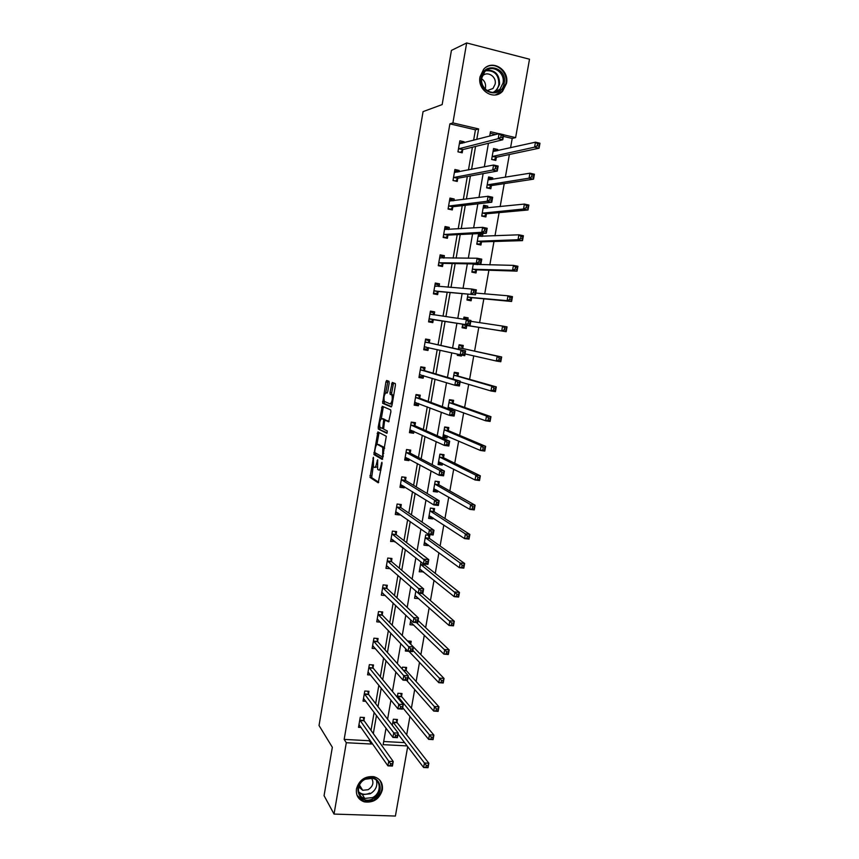 <?xml version="1.0" encoding="UTF-8"?>
<svg xmlns="http://www.w3.org/2000/svg" width="859" height="859" viewBox="0 0 859 859"><rect width="100%" height="100%" fill="white"/><g stroke="black" fill="none" stroke-linecap="round" stroke-linejoin="round"><path stroke-width="1.29" d="M373.429 457.235L370.046 477.432L378.228 482.833L382.03 463.613L381.901 462.239L380.977 465.524C380.333 468.735 379.528 470.217 378.583 469.98L377.627 469.282L377.67 459.769L376.704 462.958C376.07 466.126 375.286 467.597 374.363 467.371L373.44 466.695L373.429 457.235M506.499 83.441L502.622 91.204C494.022 101.051 477.078 90.399 480.031 76.827L483.585 69.375C492.164 58.949 509.57 69.772 506.499 83.441M382.362 789.883C379.442 799.106 373.397 803.09 364.216 801.844C358.364 799.686 355.776 795.359 356.474 788.863C359.202 779.951 365.032 775.902 373.944 776.697C380.258 778.673 383.071 783.064 382.362 789.883M389.191 383.135L389.009 381.299L386.647 380.462L385.895 381.954L382.642 403.268L391.199 406.919L391.972 405.427L395.408 385.358L395.333 383.586L392.262 382.438L390.04 392.466L390.115 394.227L391.983 395.172C392.692 399.328 392.069 402.248 390.136 403.934L384.284 401.368C383.586 397.32 384.188 394.431 386.078 392.724L387.001 393.078L387.753 391.586L389.191 383.135M407.692 746.664L395.398 816.05L334.033 814.074L324.068 795.659L332.336 747.287L319.033 725.501L423.068 111.616L442.17 104.583L451.426 50.402L466.662 42.95L529.509 59.217L515.615 137.612L503.664 134.809M334.033 814.074L346.306 742.724L371.507 744.044L371.743 742.648M473.62 140.285L475.435 129.838L449.891 123.857L344.158 739.395L346.306 742.724M449.891 123.857L452.908 122.912L466.662 42.95M377.885 431.937L373.933 454.561L382.223 459.425L386.303 436.275L377.885 431.937M378.196 427.181L382.255 406.253L390.695 409.893L390.888 411.794L388.655 421.823L385.208 420.212L384.456 421.672L383.576 429.081L387.323 431.003L386.851 433.301L378.368 429.06L378.196 427.181L379.871 427.106M344.158 739.395L369.209 740.737L369.445 739.352M371.002 730.386L374.148 712.336M375.651 703.639L378.862 685.192M380.322 676.785L383.608 657.93M385.015 649.801L388.365 630.538M389.728 622.711L393.154 603.029M394.464 595.48L397.953 575.39M399.22 568.132L402.785 547.623M403.998 540.665L407.638 519.727M408.798 513.07L412.513 491.713M413.619 485.346L417.399 463.559M418.462 457.493L422.317 435.277M423.326 429.521L427.267 406.855M428.212 401.411L432.227 378.314M433.119 373.171L437.21 349.634M438.058 344.813L442.213 320.89M443.029 316.187L447.185 292.275M448.065 287.217L452.188 263.541M453.133 258.108L457.203 234.657M458.212 228.859L462.249 205.655M463.323 199.471L467.317 176.503M468.456 169.953L472.407 147.222M363.948 720.229L364.42 717.512L360.243 717.265L358.514 727.326L361.167 727.476M368.49 694.029L368.962 691.302L364.785 691.023L363.035 701.127L365.891 701.309M373.042 667.711L373.515 664.973L369.338 664.662L367.588 674.809L370.659 675.034M377.616 641.276L378.1 638.527L373.912 638.183L372.151 648.384L375.49 648.652M382.223 614.733L382.695 611.973L378.508 611.587L376.736 621.83L380.397 622.152M386.84 588.061L387.312 585.29L383.125 584.882L381.342 595.169L385.38 595.555M391.468 561.281L391.951 558.49L387.763 558.049L385.97 568.379L390.201 568.615M396.128 534.373L396.611 531.581L392.413 531.098L390.62 541.481L394.915 541.428M400.809 507.358L401.293 504.544L397.094 504.029L395.29 514.455L399.489 514.96L399.639 514.111M405.512 480.213L405.996 477.389L401.797 476.842L399.983 487.311L404.192 487.848L404.396 486.666M410.226 452.94L410.72 450.105L406.511 449.525L404.696 460.048L408.905 460.617L409.163 459.103M414.972 425.559L415.466 422.703L411.257 422.091L409.432 432.657L413.641 433.258L413.963 431.422M419.74 398.039L420.234 395.183L416.014 394.539L414.178 405.147L418.397 405.781L418.773 403.612M424.518 370.412L425.022 367.534L420.803 366.847L418.956 377.509L423.176 378.185L423.616 375.673M429.328 342.644L429.833 339.756L425.602 339.037L423.755 349.753L427.975 350.461L428.469 347.605M434.16 314.759L434.665 311.86L430.434 311.108L428.577 321.867L432.796 322.608L433.301 319.709M439.046 286.53L439.518 283.835L435.277 283.041L433.408 293.853L437.639 294.626L438.144 291.716M443.974 258.044L444.393 255.681L440.152 254.855L438.273 265.71L442.514 266.526L443.019 263.606M448.935 229.439L449.289 227.399L445.048 226.529L443.158 237.438L447.399 238.287L447.904 235.355M453.906 200.695L454.207 198.987L449.966 198.085L448.065 209.038L452.306 209.929L452.822 206.976M458.91 171.821L459.146 170.447L454.894 169.502L452.994 180.519L457.246 181.442L457.761 178.479M463.935 142.819L464.107 141.767L459.866 140.79L457.954 151.85L462.196 152.816L462.711 149.842M406.683 734.853L409.926 716.513M411.386 708.245L414.704 689.519M416.121 681.509L419.503 662.407M420.867 654.655L424.314 635.177M425.645 627.682L429.156 607.818M430.445 600.581L434.02 580.34M435.255 573.361L438.906 552.734M440.098 546.023L443.813 524.999M444.951 518.557L448.742 497.136M449.837 490.961L453.702 469.143M454.744 463.248L458.674 441.021M459.672 435.406L463.677 412.771M464.622 407.434L468.692 384.392M469.594 379.334L473.738 355.884M474.587 351.106L478.796 327.3M479.623 322.63L483.832 298.835M484.723 293.832L488.9 270.231M489.834 264.894L493.979 241.497M494.988 235.828L499.09 212.635M500.153 206.611L504.222 183.633M505.35 177.265L509.376 154.491M510.557 147.78L512.211 138.449L503.385 136.377M495.589 134.552L490.199 133.295M383.694 741.51L404.6 742.627M396.976 722.172L397.449 719.488L393.358 719.241L392.284 725.34M401.55 696.23L402.023 693.524L397.921 693.256L397.223 697.229M406.135 670.16L406.608 667.454L402.506 667.142L402.184 668.978M410.742 643.992L411.214 641.265L407.51 640.964M408.025 651.24L405.341 651.025L405.749 648.835M415.756 615.452L415.165 614.904M413.877 625.073L409.958 624.729L410.785 620.005M415.863 591.046L414.586 598.326L418.73 598.562M420.974 561.958L419.246 571.804L423.444 571.783M424.679 564.771L424.808 564.041M429.36 538.131L429.854 535.361L425.731 534.889L423.927 545.164L428.04 545.626L428.169 544.885M434.074 511.373L434.557 508.592L430.434 508.088L428.62 518.407L432.743 518.9L432.925 517.87M438.799 484.497L439.293 481.695L435.169 481.169L433.344 491.531L437.467 492.057L437.703 490.725M443.545 457.503L444.039 454.69L439.915 454.121L438.079 464.536L442.213 465.095L442.503 463.473M448.323 430.38L448.817 427.567L444.683 426.966L442.847 437.424L446.981 438.015L447.314 436.082M451.888 410.13L452.156 408.573M453.112 403.15L453.606 400.315L449.472 399.682L447.893 408.659M457.922 375.791L458.427 372.946L454.282 372.269L453.101 379.034M457.987 354.456L457.256 355.347L461.401 356.045L461.551 355.197M462.765 348.314L463.259 345.447L459.125 344.749L458.33 349.269M462.733 324.154L462.11 327.741L466.254 328.471L466.759 325.604M467.768 319.881L468.123 317.841L463.978 317.1L463.602 319.226M468.005 294.122L466.974 300.016L471.119 300.779L471.634 297.901M473.309 263.938L471.87 272.163L476.015 272.958L476.53 270.07M477.486 264.647L477.593 264.024M478.635 233.605L476.777 244.181L480.933 245.019L481.448 242.109M482.457 236.354L482.833 234.239L479.537 233.562M487.461 207.942L487.783 206.117L483.617 205.237L481.716 216.081L485.872 216.951L486.387 214.031M492.486 179.391L492.744 177.877L488.588 176.954L486.666 187.842L490.833 188.755L491.348 185.823M497.522 150.722L497.737 149.498L493.571 148.543L491.649 159.484L495.815 160.429L496.341 157.487M512.211 138.449L515.615 137.612M386.024 728.196L383.135 744.656L407.112 745.913M498.886 133.693L490.478 131.717L489.705 136.087M488.449 143.281L484.326 166.839M483.134 173.636L478.968 197.441M477.84 203.841L473.631 227.893M472.579 233.906L468.327 258.194M467.339 263.831L463.044 288.356M462.121 293.606L457.793 318.367M456.934 323.231L452.596 348.013M451.727 352.995L447.453 377.38M446.519 382.695L442.331 406.608M441.343 412.256L437.242 435.706M436.2 441.666L432.174 464.665M431.068 470.936L427.127 493.485M425.967 500.067L422.102 522.165M420.889 529.058L417.098 550.716M415.842 557.91L412.127 579.127M410.806 586.633L407.177 607.41M405.802 615.205L402.248 635.553M400.82 643.659L397.341 663.567M395.87 671.963L392.456 691.452M390.931 700.149L387.592 719.208M476.777 139.459L478.613 128.936L452.908 122.912M373.321 733.618L376.478 715.45M378.003 706.71L381.235 688.134M382.706 679.673L386.013 660.689M387.441 652.518L390.813 633.126M392.187 625.234L395.634 605.423M396.965 597.832L400.487 577.602M401.754 570.301L405.351 549.653M406.575 542.641L410.237 521.563M411.407 514.852L415.155 493.356M416.271 486.946L420.094 465.009M421.157 458.899L425.044 436.533M426.053 430.735L430.026 407.918M430.982 402.431L435.041 379.173M435.942 373.998L440.066 350.289M440.914 345.436L445.102 321.352M445.928 316.617L450.127 292.543M451.007 287.432L455.163 263.595M456.118 258.119L460.231 234.518M461.24 228.666L465.31 205.301M466.394 199.073L470.421 175.945M471.58 169.341L475.564 146.449M369.209 740.737L371.507 744.044M475.435 129.838L478.613 128.936M418.698 598.723L416.164 596.468M390.169 568.819L387.677 566.629M423.358 572.223L420.663 570.043M394.818 541.943L392.144 539.828M428.04 545.626L425.151 543.5M399.489 514.96L396.59 512.898M432.743 518.9L429.607 516.828M404.192 487.848L400.981 485.84M437.467 492.057L434.01 490.038M408.905 460.617L405.276 458.642M442.213 465.095L438.337 463.108L441.547 462.99M413.641 433.258L409.646 431.401M446.981 438.015L443.051 436.286M418.397 405.781L414.339 404.202M423.176 378.185L419.063 376.897M427.975 350.461L423.809 349.452M461.401 356.045L457.31 355.078M434.665 311.86L430.402 311.269M468.123 317.841L463.946 317.239M439.518 283.835L435.191 283.534M444.393 255.681L440.012 255.681M449.289 227.399L444.844 227.699M482.833 234.239L478.484 234.443M454.207 198.987L449.826 199.578M487.783 206.117L483.381 206.6M459.146 170.447L455.206 171.231M492.744 177.877L488.546 178.586M464.107 141.767L460.467 142.734M497.737 149.498L493.85 150.389M374.76 467.425L377.101 466.974M378.991 470.034L380.913 470.109M373.214 466.222L371.668 477.636L378.755 482.296M373.848 452.747L375.469 452.961L375.641 454.862L382.717 458.964M379.077 432.549L376.908 444.532M374.782 451.297L374.9 452.629L382.115 456.773L382.642 455.785L382.781 447.442L377.531 444.436C376.596 444.275 375.812 445.767 375.19 448.913L374.782 451.297M384.671 448.173L382.48 447.142M378.819 444.618L384.134 447.378M381.321 418.591L383.135 407.95L381.514 407.714M383.501 406.79L383.135 407.95M389.073 421.49L386.765 420.438M387.226 432.893L378.368 429.06M381.697 418.58C379.818 420.223 379.227 423.1 379.936 427.202L382.105 428.394L382.846 426.955L383.715 419.568L381.697 418.58L383.103 418.784M385.498 420.255L383.619 419.482M383.329 418.816L385.262 419.718M379.818 427.417L380 429.285M390.33 403.966L392.198 404.149M393.68 395.484L391.683 394.893M393.583 382.91L391.693 392.713L391.768 394.485L393.336 395.151M384.263 401.336L384.37 403.601L391.597 406.64M387.946 380.924L385.723 392.746M398.061 734.08L423.627 767.506L424.432 763.007L428.845 763.211L397.202 722.72L396.182 719.413M428.029 765.476L428.845 763.211L428.04 767.71L423.627 767.506L427.707 767.27L428.029 765.476L426.268 765.39L425.946 767.194M426.268 765.39L392.885 721.936M363.239 717.437L364.152 720.776L393.229 761.514L392.423 766.056L387.924 765.841L358.976 724.609M390.201 765.53L387.924 765.841L388.719 761.299L393.229 761.514L392.327 763.791L390.523 763.705L390.201 765.53L392.005 765.616L392.327 763.791M359.781 719.982L390.523 763.705M365.193 778.845C378.744 771.726 386.818 792.503 372.999 798.698C359.513 805.935 351.224 785.094 365.193 778.845M372.473 797.603C381.407 793.673 381.46 779.951 372.516 778.308L365.258 779.231C356.485 783.054 356.141 796.454 364.731 798.43L372.473 797.603M371.528 778.136C374.127 782.603 372.999 786.457 368.124 789.7L362.713 790.291L358.729 786.93M357.108 795.466L363.894 801.179L373.568 800.159C382.062 794.511 384.091 787.767 379.635 779.929M358.901 787.274L360.737 787.091M504.19 83.205C501.957 99.419 477.98 93.577 481.308 77.482C483.606 61.107 507.615 67.249 504.19 83.205M481.835 77.825C479.462 88.692 493.055 97.217 499.938 89.293L503.009 83.108C505.457 72.188 491.573 63.545 484.701 71.834L481.835 77.825M481.706 78.781C484.701 80.918 485.969 83.903 485.507 87.715L485.174 89.014M482.221 76.204L482.243 76.193C487.085 70.384 496.856 76.451 495.138 84.15L493.002 88.488L487.117 90.635L493.002 88.488M495.407 94.93L502.032 91.322L505.876 83.624C508.442 71.931 495.418 61.043 486.076 67.238M402.71 707.709L428.662 739.363L429.468 734.842L433.881 735.089L401.765 696.756L400.702 693.438M433.086 737.29L433.881 735.089L433.076 739.61L428.662 739.363L432.764 739.105L433.086 737.29L431.315 737.194L430.993 738.998M431.315 737.194L397.449 695.951M406.651 680.392L433.72 711.091L434.525 706.549L438.949 706.828L406.339 670.654L405.244 667.357M438.154 708.976L438.949 706.828L438.133 711.37L433.72 711.091L437.832 710.79L438.154 708.976L436.383 708.858L436.061 710.683M436.383 708.858L408.122 676.956M437.832 710.79L438.133 711.37M367.738 691.216L368.683 694.555L398.232 733.092L397.427 737.656L392.928 737.409L363.507 698.399M395.215 737.043L392.928 737.409L393.723 732.845L398.232 733.092L397.341 735.315L395.537 735.207L395.215 737.043L397.019 737.14L397.341 735.315M364.313 693.75L395.537 735.207M364.506 694.276L368.683 694.555L364.506 694.276M368.651 672.543L367.985 672.49M372.248 664.877L373.246 668.227L403.268 704.541L402.463 709.126L397.942 708.836L368.06 672.071M400.251 708.417L397.942 708.836L398.759 704.251L403.268 704.541L402.388 706.699L400.584 706.581L400.251 708.417L402.066 708.535L402.388 706.699M368.865 667.4L400.584 706.581M402.463 709.126L402.066 708.535M408.97 651.347L438.799 682.68L439.615 678.116L444.039 678.438L410.935 644.454L409.807 641.147M443.255 680.521L444.039 678.438L443.223 682.991L438.799 682.68L442.933 682.347L443.255 680.521L441.483 680.392L441.161 682.229M441.483 680.392L412.814 650.327M442.933 682.347L443.223 682.991M410.323 622.646L411.472 622.754M410.43 622.002L443.899 654.139L444.726 649.544L449.15 649.909L418.075 620.52M448.377 651.938L449.15 649.909L448.334 654.483L443.899 654.139L448.054 653.774L448.377 651.938L446.605 651.788L446.272 653.635M446.605 651.788L416.486 622.582M448.054 653.774L448.334 654.483M414.94 596.35L416.379 596.49M415.069 595.577L449.032 625.449L449.858 620.842L454.293 621.24L422.327 593.558M453.531 623.215L454.293 621.24L453.466 625.846L449.032 625.449L453.198 625.051L453.531 623.215L451.748 623.054L451.415 624.901M451.748 623.054L416.003 591.164M453.198 625.051L453.466 625.846M373.386 646.236L372.538 646.172M376.79 638.42L377.799 641.748L408.326 675.84L407.51 680.446L403 680.124L372.623 645.635M405.319 679.662L403 680.124L403.805 675.518L408.326 675.84L407.456 677.944L405.641 677.815L405.319 679.662L407.123 679.791L407.456 677.944M373.44 640.932L405.641 677.815M407.51 680.446L407.123 679.791M378.175 619.822L377.101 619.726M381.332 611.844L382.427 615.216L413.404 647.01L412.588 651.637L408.068 651.283L377.219 619.071M410.409 650.768L408.068 651.283L408.884 646.644L413.404 647.01L412.545 649.05L410.731 648.91L410.409 650.768L412.213 650.907L412.545 649.05M378.035 614.357L410.731 648.91M412.588 651.637L412.213 650.907M383.039 593.301L381.697 593.172M385.895 585.151L387.055 588.533L418.505 618.04L417.689 622.689L413.168 622.292L381.826 592.399M415.52 621.733L413.168 622.292L413.984 617.632L418.505 618.04L417.657 620.026L415.842 619.865L415.52 621.733L417.324 621.884L417.657 620.026M382.642 587.653L415.842 619.865M417.689 622.689L417.324 621.884M419.579 569.936L421.372 570.118M419.729 569.045L454.186 596.629L455.012 592.001L459.458 592.442L424.915 565.211L424.389 563.998M458.695 594.353L459.458 592.442L458.62 597.059L454.186 596.629L458.362 596.2L458.695 594.353L456.924 594.181L456.591 596.028M456.924 594.181L420.556 564.331M458.362 596.2L458.62 597.059M387.967 566.661L386.303 566.489M390.48 558.339L391.693 561.722L423.637 588.93L422.811 593.601L418.29 593.161L386.453 565.598M420.652 592.549L418.29 593.161L419.106 588.479L423.637 588.93L422.8 590.852L420.985 590.67L420.652 592.549L422.467 592.721L422.8 590.852M387.28 560.841L420.985 590.67M422.811 593.601L422.467 592.721M424.239 543.403L426.472 543.65M424.41 542.394L459.372 567.681L460.199 563.021L464.644 563.493L429.607 538.55L428.201 535.168M463.892 565.351L464.644 563.493L463.806 568.143L459.372 567.681L463.559 567.208L463.892 565.351L462.121 565.158L461.788 567.026M462.121 565.158L460.199 563.021L425.248 537.659M463.559 567.208L463.806 568.143M393.014 539.924L390.931 539.699M395.076 531.41L396.353 534.803L428.791 559.671L427.965 564.374L423.433 563.891L391.103 538.679M425.817 563.225L423.433 563.891L424.26 559.188L428.791 559.671L427.965 561.539L426.139 561.346L425.817 563.225L427.632 563.418L427.965 561.539M391.929 533.901L426.139 561.346M427.965 564.374L427.632 563.418M428.92 516.753L431.54 516.957M430.423 508.184L432.689 508.356M429.113 515.625L464.569 538.582L465.406 533.901L469.852 534.416L434.321 511.781L432.882 508.485M469.121 536.209L469.852 534.416L469.014 539.087L464.569 538.582L468.778 538.078L469.121 536.209L467.339 536.005L467.006 537.874M467.339 536.005L465.406 533.901L429.951 510.869M468.778 538.078L469.014 539.087M399.553 504.33L397.073 504.136M398.2 513.091L395.58 512.78M399.736 504.458L401.035 507.766L433.978 530.282L433.14 534.996L428.609 534.481L395.774 511.642M431.003 533.772L428.609 534.481L429.436 529.756L433.978 530.282L433.151 532.086L431.336 531.871L431.003 533.772L432.818 533.976L433.151 532.086M396.611 506.842L429.436 529.756L431.336 531.871M433.14 534.996L432.818 533.976M433.612 489.984L436.533 490.049M435.126 481.384L437.081 481.416M433.838 488.739L469.798 509.344L470.646 504.641L475.091 505.199L439.046 484.884L437.596 481.695M474.361 506.928L475.091 505.199L474.254 509.892L469.798 509.344L474.028 508.807L474.361 506.928L472.579 506.703L472.246 508.592M472.579 506.703L470.646 504.641L434.675 483.961M474.028 508.807L474.254 509.892M403.934 477.121L401.754 477.056M403.182 485.926L400.251 485.754M404.417 477.4L405.738 480.6L439.174 500.743L438.348 505.489L433.806 504.931L400.466 484.487M436.211 504.158L433.806 504.931L434.633 500.174L439.174 500.743L438.369 502.483L436.544 502.257L436.211 504.158L438.026 504.383L438.369 502.483M401.303 479.666L434.633 500.174L436.544 502.257M438.348 505.489L438.026 504.383M439.851 454.454L442.321 454.798L441.343 454.314M438.573 461.734L475.059 479.966L475.897 475.242L480.353 475.832L443.802 457.868L442.321 454.798M479.633 477.507L480.353 475.832L479.505 480.546L475.059 479.966L479.301 479.397L479.633 477.507L477.851 477.271L477.518 479.161M477.851 477.271L475.897 475.242L439.421 456.934M479.301 479.397L479.505 480.546M408.208 449.762L406.457 449.869M408.175 458.577L404.943 458.599M409.109 450.234L410.462 453.316L444.404 471.054L443.566 475.822L439.024 475.231L405.18 457.213M441.451 474.404L439.024 475.231L439.862 470.453L444.404 471.054L443.609 472.74L441.784 472.493L441.451 474.404L443.265 474.651L443.609 472.74M406.017 452.371L439.862 470.453L441.784 472.493M443.566 475.822L443.265 474.651M443.083 436.093L445.542 436.447L446.594 435.771M444.608 427.417L447.067 427.771L445.349 427.063M443.341 434.6L480.331 450.438L481.18 445.703L485.636 446.326L448.581 430.735L447.067 427.771M484.938 447.936L485.636 446.326L484.787 451.072L480.331 450.438L484.594 449.837L484.938 447.936L483.155 447.689L482.812 449.59M483.155 447.689L481.18 445.703L444.189 429.79M484.594 449.837L484.787 451.072M412.234 422.231L413.834 422.939L411.171 422.553M413.2 431.078L412.32 431.701L409.657 431.315M413.834 422.939L415.208 425.914L449.665 441.236L448.817 446.025L444.275 445.381L409.915 429.811M446.712 444.511L444.275 445.381L445.112 440.581L449.665 441.236L448.87 442.847L447.045 442.589L446.712 444.511L448.538 444.769L448.87 442.847M410.763 424.947L445.112 440.581L447.045 442.589M448.817 446.025L448.538 444.769M449.364 409.206L451.662 408.401M449.375 400.251L451.845 400.638L449.45 399.811M448.13 407.349L485.646 420.781L486.495 416.014L490.951 416.679L453.369 403.483L451.845 400.638M490.264 418.226L490.951 416.679L490.102 421.447L485.646 420.781L489.92 420.137L490.264 418.226L488.47 417.957L488.127 419.868M488.47 417.957L486.495 416.014L448.978 402.517M489.92 420.137L490.102 421.447M416.003 394.592L418.58 395.527L415.917 395.119M418.258 403.408L417.055 404.321L414.392 403.923M418.58 395.527L419.976 398.383L454.948 411.257L454.1 416.067L449.547 415.391L414.672 402.291M451.995 414.467L449.547 415.391L450.395 410.57L454.948 411.257L454.164 412.803L452.339 412.535L451.995 414.467L453.82 414.736L454.164 412.803M415.52 397.395L450.395 410.57L452.339 412.535M454.1 416.067L453.82 414.736M454.164 372.967L456.634 373.375L454.207 372.699M460.123 381.868L490.972 390.963L491.831 386.174L496.298 386.894L458.191 376.113L456.634 373.375M495.611 388.375L496.298 386.894L495.439 391.672L490.972 390.963L493.474 390.007L495.267 390.287L495.611 388.375L493.818 388.085L493.474 390.007M493.818 388.085L491.831 386.174L453.788 375.125M495.267 390.287L495.439 391.672M420.727 367.233L423.347 367.985L420.674 367.555M423.337 375.587L421.812 376.822L419.149 376.403M423.347 367.985L424.765 370.723L460.252 381.138L459.404 385.97L454.841 385.251L419.45 374.642M457.31 384.274L454.841 385.251L455.699 380.408L460.252 381.138L459.479 382.62L457.654 382.33L457.31 384.274L459.136 384.564L459.479 382.62M420.298 369.724L455.699 380.408L457.654 382.33M459.404 385.97L459.136 384.564M458.974 345.565L461.455 345.984L458.996 345.468M465.052 353.908L496.33 361.016L497.189 356.195L501.656 356.957L463.033 348.614L461.455 345.984M500.99 358.375L501.656 356.957L500.797 361.757L496.33 361.016L498.854 359.996L500.636 360.297L500.99 358.375L499.197 358.074L498.854 359.996M499.197 358.074L497.189 356.195L458.62 347.605M500.636 360.297L500.797 361.757M425.484 339.756L428.126 340.325L425.463 339.863M428.448 347.594L426.59 349.205L423.927 348.754M428.126 340.325L429.575 342.945L465.589 350.869L464.73 355.723L424.249 346.864M462.657 353.929L460.166 354.96L461.025 350.096L465.589 350.869L464.826 352.287L463.001 351.975L462.657 353.929L464.483 354.23L464.826 352.287M425.108 341.936L461.025 350.096L463.001 351.975M464.73 355.723L464.483 354.23M462.249 326.892L464.73 327.311L467.113 325.421L506.187 331.703L501.72 330.908L502.579 326.076L470.796 321.309M462.26 326.871L464.73 327.311M463.806 318.034L466.287 318.474L467.049 319.752M504.598 327.902L502.579 326.076L507.057 326.871L506.187 331.703L506.391 328.224L504.598 327.902L504.254 329.845L506.037 330.157M462.614 324.874L501.72 330.908L504.254 329.845M507.057 326.871L506.391 328.224M429.929 314.007L434.224 314.888L432.936 312.536L430.262 312.053M428.716 321.008L431.401 321.459L428.727 320.987M468.026 323.435L469.852 323.757L470.195 321.803L468.37 321.47L468.026 323.435L465.524 324.519L466.383 319.634L470.947 320.45L470.088 325.325L429.071 318.968M429.994 314.126L466.383 319.634L468.37 321.47M469.852 323.757L470.088 325.325L433.634 319.516L431.401 321.459M470.195 321.803L470.947 320.45M467.071 299.469L469.583 299.716L471.988 297.697L511.599 301.488L507.121 300.661L507.991 295.797L475.768 293.069M467.103 299.265L469.583 299.716M510.021 297.59L507.991 295.797L512.469 296.634L511.599 301.488L511.814 297.923L510.021 297.59L509.677 299.544L511.47 299.877M467.479 297.128L507.121 300.661L509.677 299.544M512.469 296.634L511.814 297.923M438.874 286.509L437.768 284.619L435.094 284.125M433.505 293.327L436.222 293.585L433.548 293.091M473.416 292.79L475.242 293.134L475.596 291.158L473.76 290.825L473.416 292.79L470.904 293.939L471.763 289.021L476.337 289.87L475.467 294.787L433.913 290.933M434.772 285.961L471.763 289.021L473.76 290.825M475.242 293.134L475.467 294.787L438.487 291.512L436.222 293.585M475.596 291.158L476.337 289.87M471.913 271.906L474.458 272.002L476.895 269.844L517.043 271.133L512.565 270.263L513.435 265.377L473.245 264.314M471.978 271.53L474.458 272.002M477.067 264.636L476.638 264.003M515.475 267.128L513.435 265.377L517.913 266.258L517.043 271.133L517.268 267.482L515.475 267.128L515.132 269.092L516.925 269.436M472.375 269.264L512.565 270.263L515.132 269.092M517.913 266.258L517.268 267.482M443.534 258.044L442.621 256.583L439.948 256.057M438.305 265.517L441.064 265.581L438.391 265.066M478.839 261.995L480.664 262.349L481.019 260.374L479.182 260.009L478.839 261.995L476.305 263.198L477.174 258.248L481.749 259.15L480.879 264.089L476.305 263.198L438.777 262.779M439.647 257.786L477.174 258.248L479.182 260.009M480.664 262.349L480.879 264.089L443.362 263.369L441.064 265.581M481.019 260.374L481.749 259.15M476.981 244.224L479.354 244.171L481.813 241.862L522.508 240.627L518.031 239.715L518.9 234.808L478.162 236.3M476.874 243.666L479.354 244.171M478.442 234.711L480.922 235.216L481.77 236.386M520.962 236.515L518.9 234.808L523.389 235.731L522.508 240.627L522.755 236.891L520.962 236.515L520.608 238.48L522.401 238.856M477.293 241.272L518.031 239.715L520.608 238.48M523.389 235.731L522.755 236.891M448.205 229.482L447.496 228.419L444.812 227.871M443.716 237.556L445.928 237.46L443.255 236.923M484.283 231.039L486.119 231.415L486.473 229.428L484.637 229.052L484.283 231.039L481.738 232.295L482.608 227.334L487.193 228.279L486.312 233.229L481.738 232.295L443.673 234.496M444.532 229.482L482.608 227.334L484.637 229.052M486.119 231.415L486.312 233.229L448.258 235.098L445.928 237.46M486.473 229.428L487.193 228.279M482.876 216.318L484.272 216.2L486.763 213.762L528.006 209.972L523.518 209.016L524.398 204.077L483.102 208.168M481.781 215.684L484.272 216.2M483.359 206.686L486.495 208.039M526.47 205.752L524.398 204.077L528.886 205.043L528.006 209.972L528.264 206.139L526.47 205.752L526.116 207.728L527.909 208.114M482.232 213.161L523.518 209.016L526.116 207.728M528.886 205.043L528.264 206.139M452.897 200.834L449.708 199.546M449.515 209.349L450.814 209.199L448.14 208.64M489.759 199.932L491.595 200.33L491.949 198.332L490.113 197.935L489.759 199.932L487.193 201.253L488.073 196.26L492.658 197.248L491.777 202.23L487.193 201.253L448.581 206.085M449.45 201.038L488.073 196.26L490.113 197.935M491.595 200.33L491.777 202.23L453.176 206.708L450.814 209.199M491.949 198.332L492.658 197.248M488.417 188.228L491.724 185.533L533.525 179.166L529.037 178.167L529.928 173.207L488.073 179.896M486.72 187.573L489.211 188.11M488.309 178.532L491.23 179.606M532 174.839L529.928 173.207L534.416 174.216L533.525 179.166L533.804 175.236L532 174.839L531.646 176.825L533.45 177.222M487.193 184.91L529.037 178.167L531.646 176.825M534.416 174.216L533.804 175.236M457.6 172.079L454.626 171.102M454.991 180.948L453.047 180.229M495.267 168.675L497.103 169.083L497.458 167.076L495.622 166.657L495.267 168.675L492.679 170.039L493.571 165.025L498.156 166.055L497.275 171.07L492.679 170.039L453.509 177.545M454.39 172.476L493.571 165.025L495.622 166.657M497.103 169.083L497.275 171.07L458.115 178.178L455.732 180.82M497.458 167.076L498.156 166.055M493.796 159.967L496.717 157.176L539.076 148.21L534.577 147.157L535.468 142.175L493.055 151.495M491.681 159.334L494.172 159.892M493.27 150.25L495.987 151.066M537.573 143.764L535.468 142.175L539.967 143.228L539.076 148.21L539.366 144.183L537.573 143.764L537.208 145.762L539.012 146.18M492.175 156.531L534.577 147.157L537.208 145.762M539.967 143.228L539.366 144.183M462.325 143.238L459.565 142.519M460.317 152.387L457.976 151.699M500.797 137.247L502.633 137.676L502.987 135.658L501.151 135.228L500.797 137.247L498.199 138.686L499.09 133.639L503.675 134.713L502.794 139.749L498.199 138.686L458.47 148.875M459.34 143.786L499.09 133.639L501.151 135.228M502.633 137.676L502.794 139.749L463.076 149.52L460.66 152.301M502.987 135.658L503.675 134.713M373.579 458.287L372.924 458.201M382.062 463.312L381.375 463.216M377.767 460.768L377.101 460.682M377.391 463.044L376.704 462.958M381.686 465.621L380.977 465.524M371.743 477.711L370.122 477.507M371.582 475.789L369.961 475.585M375.641 454.862L374.019 454.647M378.776 433.58L377.144 433.355M383.168 456.913L382.201 456.784M383.35 455.882L382.642 455.785M383.769 453.445L383.06 453.348M379.152 444.661L377.531 444.436M386.851 420.459L385.208 420.212M383.436 428.587L382.191 428.405M383.533 427.052L382.846 426.955M384.488 421.468L383.801 421.361M387.302 392.907L386.078 392.724M391.876 394.582L390.233 394.335M391.693 392.713L390.04 392.466M393.143 384.22L391.489 383.962M384.37 403.601L382.749 403.354M384.188 401.754L382.566 401.507M387.516 382.212L385.895 381.954M397.202 722.72L393.1 722.483M397.03 722.365L392.939 722.129M359.824 720.175L364.001 720.422M359.975 720.529L364.152 720.776M376.446 780.326C377.745 786.017 375.63 790.516 370.1 793.813L362.401 794.629L358.718 792.535M358.514 791.676C361.639 794.554 365.386 795.047 369.757 793.158M486.752 70.094C495.428 70.062 499.691 74.83 499.53 84.386L496.481 90.528L494.236 92.289M493.12 92.385C496.212 90.786 498.123 88.123 498.864 84.418C498.896 74.765 494.548 70.223 485.829 70.771M401.765 696.756L397.663 696.488L401.765 696.756M401.604 696.413L397.502 696.144M406.361 670.675L403.515 670.471L406.339 670.654M406.189 670.342L403.204 670.127M364.356 693.932L368.532 694.212M368.919 667.583L373.096 667.894M369.069 667.915L373.246 668.227M373.493 641.115L377.67 641.458M373.644 641.437L377.831 641.78M378.078 614.529L382.266 614.904M378.239 614.84L382.427 615.216M382.695 587.824L386.894 588.232M382.856 588.125L387.055 588.533M424.915 565.211L420.792 564.782M424.733 564.932L420.62 564.503M387.334 561.002L391.532 561.442M387.495 561.281L391.693 561.722M429.607 538.55L425.484 538.088M429.425 538.282L425.302 537.82M391.983 534.062L396.192 534.534M392.155 534.33L396.353 534.803M434.321 511.781L430.187 511.277M434.139 511.524L430.005 511.03M396.665 507.003L400.863 507.508M396.826 507.261L401.035 507.766M439.046 484.884L434.922 484.358M438.863 484.648L434.74 484.111M401.357 479.816L405.566 480.364M401.529 480.063L405.738 480.6M443.802 457.868L439.668 457.31M443.609 457.643L439.486 457.074M406.082 452.51L410.291 453.09M406.253 452.736L410.462 453.316M448.581 430.735L444.447 430.144M448.387 430.52L444.253 429.919M410.817 425.087L415.037 425.699M410.999 425.302L415.208 425.914M448.86 407.381L448.226 407.284M453.369 403.483L449.236 402.85M453.176 403.279L449.042 402.646M415.584 397.534L419.793 398.179M415.756 397.738L419.976 398.383M414.768 402.216L415.359 402.302M458.191 376.113L454.046 375.437M457.997 375.92L453.853 375.254M420.362 369.853L424.582 370.54M420.545 370.046L424.765 370.723M419.546 374.556L420.47 374.707M463.033 348.614L458.889 347.906M462.829 348.432L458.685 347.734M425.162 342.054L429.393 342.773M425.355 342.226L429.575 342.945M424.346 346.778L426.44 347.133M466.867 325.518L462.711 324.788M467.113 325.421L462.958 324.691M429.403 318.775L433.634 319.516M429.178 318.872L433.398 319.612M471.741 297.805L467.586 297.031M471.988 297.697L467.833 296.924M434.837 286.068L436.039 286.294M434.257 290.729L438.487 291.512M434.02 290.836L438.251 291.62M476.638 269.962L472.482 269.168M476.895 269.844L472.74 269.039M439.711 257.893L440.409 258.022L439.711 257.893M439.121 262.553L443.362 263.369M438.885 262.682L443.115 263.498M481.555 242.002L477.4 241.164M481.813 241.862L477.658 241.025M444.017 234.249L448.258 235.098M443.77 234.389L448.011 235.248M486.495 213.912L482.339 213.043M486.763 213.762L482.597 212.892M448.924 205.816L453.176 206.708M448.688 205.967L452.929 206.858M491.466 185.694L487.3 184.792M491.724 185.533L487.558 184.621M453.863 177.244L458.115 178.178M453.616 177.426L457.868 178.35M496.448 157.358L492.282 156.402M496.717 157.176L492.551 156.22M458.824 148.553L463.076 149.52M458.577 148.736L462.818 149.702M371.668 477.636L370.046 477.432M375.555 454.776L373.933 454.561M384.435 447.668L382.781 447.442M385.358 419.815L383.715 419.568M379.903 429.199L378.282 428.963M393.637 395.419L391.983 395.172M391.768 394.485L390.115 394.227M384.263 403.505L382.642 403.268M360.812 796.121L358.815 792.825M358.697 792.46L362.401 794.629L364.731 798.43M362.713 790.291L359.459 785.029M499.938 89.293L494.15 92.3M369.048 667.894L373.236 668.205M373.611 641.405L377.799 641.748M378.196 614.797L382.395 615.162M382.803 588.061L387.001 588.469M424.851 565.147L420.727 564.707M387.43 561.217L391.629 561.657M429.532 538.475L425.409 538.013M392.08 534.255L396.278 534.727M434.224 511.696L430.101 511.191M396.751 507.164L400.949 507.68M438.949 484.787L434.815 484.261M401.432 479.966L405.641 480.503M443.684 457.772L439.55 457.203M406.146 452.639L410.355 453.208M448.452 430.627L444.318 430.026M410.87 425.194L415.09 425.796M453.23 403.365L449.096 402.731M415.627 397.62L419.847 398.265M458.04 375.984L453.896 375.319M420.405 369.928L424.625 370.605M462.861 348.486L458.717 347.777M425.194 342.107L429.425 342.816M430.015 314.158L433.419 314.77M434.847 286.09L435.9 286.283"/></g></svg>
